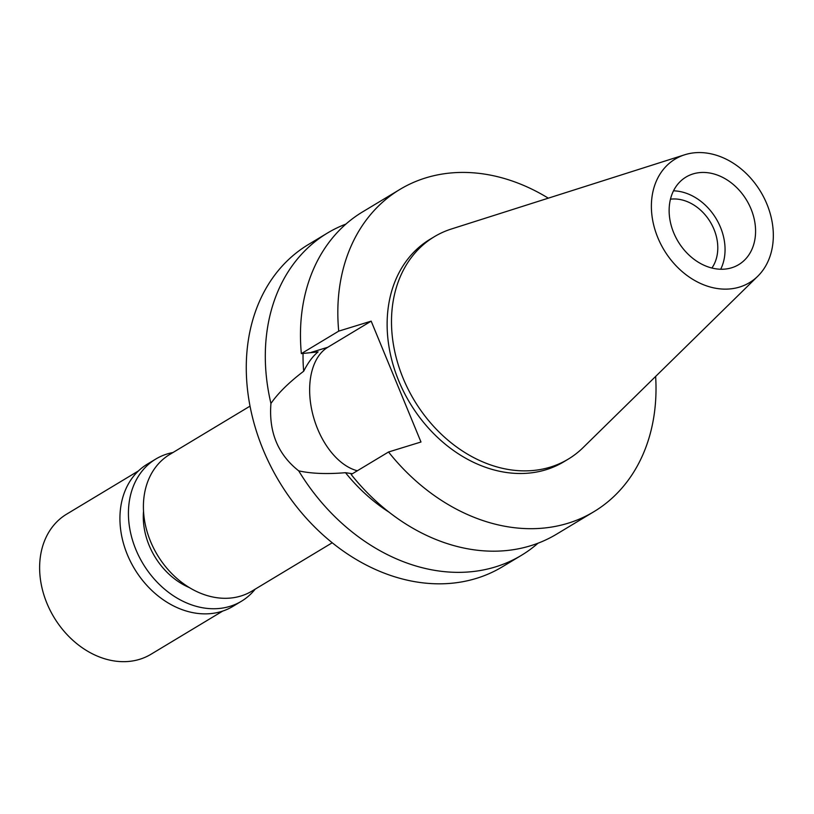 <?xml version="1.0" encoding="UTF-8"?>
<svg xmlns="http://www.w3.org/2000/svg" width="814" height="814" viewBox="0 0 814 814"><rect width="100%" height="100%" fill="white"/><g stroke="black" fill="none" stroke-linecap="round" stroke-linejoin="round"><path stroke-width="1.22" d="M685.083 154.66A72.1 56.42 -121 0 1 760.836 191.982A72.1 56.42 -121 0 1 757.773 276.231A72.1 56.42 -121 0 1 739.641 287.037A72.1 56.42 -121 0 1 657.916 237.881A72.1 56.42 -121 0 1 684.666 154.792A72.1 56.42 -121 0 1 685.083 154.66M693.019 173.931A51.109 39.998 59 0 0 685.999 177.065A51.109 39.998 59 0 0 675.722 237.189A51.109 39.998 59 0 0 731.694 267.765A51.109 39.998 59 0 0 738.715 264.631A51.109 39.998 59 0 0 748.992 204.507A51.109 39.998 59 0 0 693.019 173.931M757.773 276.231L583.058 447.649A129.813 101.597 -121 0 1 568.233 459.137A129.813 101.597 -121 0 1 550.396 467.094A129.813 101.597 -121 0 1 408.231 389.428A129.813 101.597 -121 0 1 434.33 236.711A129.813 101.597 -121 0 1 451.414 228.988L684.666 154.792M434.33 236.711L429.965 239.336A129.813 101.597 59 0 0 403.866 392.053A129.813 101.597 59 0 0 546.041 469.719A129.813 101.597 59 0 0 563.878 461.762L568.233 459.137M357.336 470.767A65.822 40.222 72.9 0 1 312.444 412.952A65.822 40.222 72.9 0 1 327.777 347.273L371.174 321.143L420.98 442.002L388.532 451.994A188.075 147.192 -121 0 0 593.925 511.68L556.562 534.177A188.075 147.192 59 0 1 351.17 474.481L388.532 451.994M655.636 376.444A188.075 147.192 -121 0 1 593.925 511.68M371.174 321.143L338.716 331.135A188.075 147.192 -121 0 1 399.918 189.418A188.075 147.192 -121 0 1 548.3 198.168M399.918 189.418L362.556 211.915A188.075 147.192 59 0 0 301.353 353.622L318.111 351.882C312.942 356.023 308.13 362.474 303.683 371.225C288.99 382.397 278.083 393.142 270.94 403.469C268.671 432.02 277.93 454.487 298.707 470.848C311.263 473.636 326.862 474.257 345.502 472.69L352.401 473.748M338.716 331.135L301.353 353.622M538.034 543.192A188.075 147.192 -121 0 1 521.387 555.351A188.075 147.192 -121 0 1 495.543 566.88A188.075 147.192 -121 0 1 298.707 470.848M345.502 472.69A155.372 121.591 59 0 0 389.265 512.321M270.94 403.469A188.075 147.192 -121 0 1 327.381 233.089L308.333 244.556A188.075 147.192 59 0 0 270.523 465.812A188.075 147.192 59 0 0 476.505 578.347A188.075 147.192 59 0 0 502.34 566.819L521.387 555.351M303.062 353.408A155.372 121.591 59 0 0 303.683 371.225M327.381 233.089A188.075 147.192 -121 0 1 345.909 224.074M250.01 406.145L169.709 454.487A79.731 62.393 59 0 0 153.683 548.28A79.731 62.393 59 0 0 241.005 595.98A79.731 62.393 59 0 0 251.953 591.096L332.254 542.755M711.894 268.02A42.521 33.282 59 0 0 710.337 222.059A42.521 33.282 59 0 0 670.461 199.186M673.493 190.832A51.109 39.998 -121 0 1 716.096 218.6A51.109 39.998 -121 0 1 720.695 269.241M143.529 511.324A65.415 51.201 59 0 0 189.469 587.637M138.411 470.94L66.606 514.173A81.776 64.001 59 0 0 50.163 610.368A81.776 64.001 59 0 0 139.723 659.289A81.776 64.001 59 0 0 150.956 654.283L222.761 611.049M155.81 459.035L147.314 464.153A82.997 64.957 59 0 0 130.627 561.792A82.997 64.957 59 0 0 221.52 611.456A82.997 64.957 59 0 0 232.926 606.369L241.432 601.251A82.997 64.957 -121 0 1 230.026 606.328A82.997 64.957 -121 0 1 139.123 556.674A82.997 64.957 -121 0 1 155.81 459.035A82.997 64.957 -121 0 1 167.216 453.947A82.997 64.957 -121 0 1 172.965 452.523M255.209 589.133A82.997 64.957 -121 0 1 241.432 601.251M311.274 352.35L327.777 347.273"/></g></svg>

